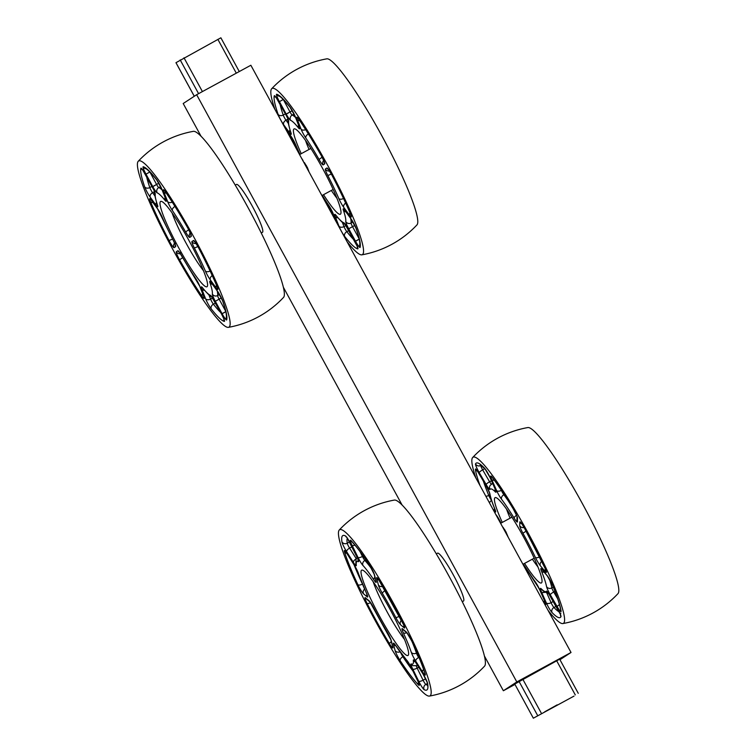 <?xml version="1.0" encoding="UTF-8"?>
<svg xmlns="http://www.w3.org/2000/svg" width="756" height="756" viewBox="0 0 756 756"><rect width="100%" height="100%" fill="white"/><g stroke="black" fill="none" stroke-linecap="round" stroke-linejoin="round"><path stroke-width="1.13" d="M514.949 684.454L503.364 690.748L516.811 681.94L196.645 94.717L250.86 65.252L571.026 652.475L559.96 659.723M196.645 94.717L183.198 103.525L201.087 136.335M283.415 287.327L402.116 505.055M484.445 656.057L503.364 690.748M516.811 681.94L571.026 652.475M462.275 601.691L463.522 601.011A27.225 3.506 -118.5 0 0 453.6 575.42A27.225 3.506 -118.5 0 0 437.526 553.175L436.278 553.855M261.245 232.961L262.483 232.29A27.225 3.506 -118.5 0 0 252.57 206.69A27.225 3.506 -118.5 0 0 236.486 184.455L235.248 185.125M505.027 530.183L502.57 526.913M301.427 157.995L302.816 160.546M306.511 165.857L303.723 162.2M220.846 37.819L175.987 62.682M557.181 704.857L544.717 711.802L557.181 704.857M574.04 696.087L533.349 718.2L574.04 696.087M559.629 659.185L514.77 684.048M533.349 718.2L514.76 684.038L533.349 718.2M339.255 530.022A99.556 99.556 0 0 1 394.377 500.075A94.566 12.181 61.5 0 1 399.414 502.542A94.566 12.181 61.5 0 1 455.764 588.858A94.566 12.181 61.5 0 1 484.605 666.102M345.199 532.007A94.566 12.181 61.5 0 1 403.383 621.867A94.566 12.181 61.5 0 1 429.474 696.068A94.566 12.181 61.5 0 1 374.116 618.616A94.566 12.181 61.5 0 1 339.246 530.041A94.566 12.181 61.5 0 1 345.199 532.007M364.486 571.338A48.535 6.246 61.5 0 1 392.421 613.768A48.535 6.246 61.5 0 1 408.505 654.696A48.535 6.246 61.5 0 1 379.323 615.79A48.535 6.246 61.5 0 1 362.549 570.137A48.535 6.246 61.5 0 1 364.486 571.338M404.536 639.453A40.758 5.245 61.5 0 1 373.18 581.761M548.166 610.536A94.566 12.181 -118.5 0 0 562.889 623.558A94.566 12.181 -118.5 0 0 528.973 534.539A94.566 12.181 -118.5 0 0 472.67 457.522A94.566 12.181 -118.5 0 0 475.968 478.132M524.56 563.409A48.535 6.246 -118.5 0 0 541.929 582.186A48.535 6.246 -118.5 0 0 523.728 537.308A48.535 6.246 -118.5 0 0 495.974 497.628A48.535 6.246 -118.5 0 0 501.219 520.043A48.535 6.246 -118.5 0 0 502.277 522.415M618.021 593.602A94.566 12.181 -118.5 0 0 583.178 505.074A94.566 12.181 -118.5 0 0 527.801 427.565M532.375 559.166A40.758 5.245 -118.5 0 0 537.96 566.943M506.605 509.251A40.758 5.245 -118.5 0 0 510.092 518.162M347.127 241.807A94.566 12.181 -118.5 0 0 361.859 254.829A94.566 12.181 -118.5 0 0 327.896 165.744A94.566 12.181 -118.5 0 0 271.631 88.811A94.566 12.181 -118.5 0 0 274.938 109.403M323.53 194.689A48.535 6.246 -118.5 0 0 340.89 213.466A48.535 6.246 -118.5 0 0 322.689 168.588A48.535 6.246 -118.5 0 0 294.935 128.898A48.535 6.246 -118.5 0 0 301.247 153.685M416.991 224.872A94.566 12.181 -118.5 0 0 382.111 136.288A94.566 12.181 -118.5 0 0 326.762 58.845M331.336 190.446A40.758 5.245 -118.5 0 0 336.921 198.223M305.566 140.521A40.758 5.245 -118.5 0 0 309.053 149.442M193.338 131.355A94.566 12.181 61.5 0 1 248.696 208.798A94.566 12.181 61.5 0 1 283.566 297.382M173.559 250.775A94.566 12.181 61.5 0 1 138.206 161.311A94.566 12.181 61.5 0 1 194.481 238.253A94.566 12.181 61.5 0 1 228.435 327.339A94.566 12.181 61.5 0 1 173.559 250.775M178.529 247.514A48.535 6.246 61.5 0 1 161.519 201.408A48.535 6.246 61.5 0 1 189.274 241.098A48.535 6.246 61.5 0 1 207.475 285.976A48.535 6.246 61.5 0 1 178.529 247.514M203.506 270.724A40.758 5.245 61.5 0 1 186.156 243.281A40.758 5.245 61.5 0 1 172.151 213.031M502.995 527.225L505.972 531.884L504.554 530.202L506.35 533.849M505.584 532.441L505.991 531.931L507.871 536.439L506.01 531.978M508.353 537.516A4.375 0.567 61.5 0 1 507.881 536.486M513.211 546.437A23.644 3.043 -118.5 0 0 510.102 540.738M508.391 537.601L507.862 536.618M503.628 528.86L504.403 530.287M303.194 161.236L302.948 160.395M304.347 162.502L307.427 167.596L306.057 165.904L307.758 169.599M306.983 168.172L307.427 167.596L308.92 171.584L307.446 167.662M302.92 160.31L301.464 158.051M304.044 162.795L305.811 166.036M194.292 96.258L175.978 62.672M202.41 91.58L183.991 57.796M180.183 59.913L198.582 93.659M217.879 39.388L236.297 73.171M518.966 681.288L537.582 715.431M556.662 660.753L575.278 694.896M541.39 713.314L522.774 679.172M402.372 621.81A3.893 0.728 -27.1 0 0 402.381 621.904A3.893 0.728 -27.1 0 0 402.457 621.971A87.885 11.321 -118.5 0 0 380.041 581.695A3.893 1.295 148.8 0 0 380.098 581.865A3.893 1.295 148.8 0 0 380.221 581.997M380.041 581.695A7.777 1.002 -118.5 0 0 376.753 578.576A3.893 3.44 -14.3 0 0 378.964 580.088M403.902 625.221A3.893 3.667 129.9 0 0 404.148 627.811A7.777 1.002 -118.5 0 0 402.457 621.971M376.753 578.576L378.387 584.974A3.893 3.44 -14.3 0 0 382.82 586.41M401.502 620.185A3.893 3.667 129.9 0 0 400.538 624.787L404.148 627.811M378.387 584.974A7.777 1.002 -118.5 0 0 382.413 593.432A3.893 1.2 -30.9 0 1 385.239 590.53M399.442 616.244A3.893 0.624 152.7 0 1 395.813 617.51A7.777 1.002 -118.5 0 0 400.538 624.787M382.413 593.432A58.335 7.513 61.5 0 1 395.813 617.51M345.464 535.938A87.885 11.321 -118.5 0 0 341.948 541.92A7.777 1.002 -118.5 0 0 346.645 551.71L353.383 562.388A7.777 1.002 -118.5 0 0 356.293 565.214A58.335 7.513 61.5 0 1 358.391 561.642A7.777 1.002 -118.5 0 0 356.851 556.482L350.926 544.405A7.777 1.002 -118.5 0 0 345.464 535.938A3.893 3.789 -62.5 0 0 346.588 537.261M367.18 603.628A87.885 11.321 -118.5 0 0 389.595 643.914A7.777 1.002 -118.5 0 0 392.874 647.032L391.249 640.625A7.777 1.002 -118.5 0 0 387.214 632.167A58.335 7.513 61.5 0 1 373.814 608.098A7.777 1.002 -118.5 0 0 369.098 600.822L365.479 597.798A7.777 1.002 -118.5 0 0 367.18 603.628A3.893 0.728 152.9 0 0 370.506 602.626M424.173 689.67A87.885 11.321 -118.5 0 0 427.679 683.689A7.777 1.002 -118.5 0 0 422.991 673.889L416.244 663.21A7.777 1.002 -118.5 0 0 413.343 660.394A58.335 7.513 61.5 0 1 411.245 663.966A7.777 1.002 -118.5 0 0 412.776 669.126L418.701 681.203A7.777 1.002 -118.5 0 0 424.173 689.67A3.893 3.789 117.5 0 1 425.817 684.426A3.893 0.501 61.5 0 1 423.086 680.192A3.893 1.2 153.9 0 1 418.701 681.203M358.042 557.484A7.777 1.002 -118.5 0 0 362.946 565.46A58.335 7.513 61.5 0 1 373.908 579.956A7.777 1.002 -118.5 0 0 376.157 581.449L374.532 575.051A7.777 1.002 -118.5 0 0 369.457 564.94A87.885 11.321 -118.5 0 0 351.134 540.682A7.777 1.002 -118.5 0 0 352.126 545.407L358.042 557.484A3.893 1.2 153.9 0 0 362.426 556.473L360.026 551.578M425.118 673.643A87.885 11.321 -118.5 0 0 411.746 640.927A7.777 1.002 -118.5 0 0 406.104 631.799L402.494 628.775A7.777 1.002 -118.5 0 0 403.288 632.753A58.335 7.513 61.5 0 1 411.283 652.305A7.777 1.002 -118.5 0 0 415.705 661.103L422.453 671.782A7.777 1.002 -118.5 0 0 425.118 673.643A3.893 3.194 -17.8 0 1 424.806 672.982L424.881 673.19M400.17 660.668A87.885 11.321 -118.5 0 0 418.503 684.917A7.777 1.002 -118.5 0 0 417.51 680.202L411.585 668.124A7.777 1.002 -118.5 0 0 406.681 660.149A58.335 7.513 61.5 0 1 395.728 645.652A7.777 1.002 -118.5 0 0 393.47 644.15L395.104 650.557A7.777 1.002 -118.5 0 0 400.17 660.668A3.893 2.164 146.5 0 1 402.882 656.709A3.893 0.501 61.5 0 1 400.945 653.193M344.519 551.965A87.885 11.321 -118.5 0 0 357.881 584.672A7.777 1.002 -118.5 0 0 363.523 593.81L367.142 596.834A7.777 1.002 -118.5 0 0 366.348 592.846A58.335 7.513 61.5 0 1 358.353 573.294A7.777 1.002 -118.5 0 0 353.921 564.505L347.184 553.827A7.777 1.002 -118.5 0 0 344.519 551.965A3.893 3.194 162.2 0 0 346.815 553.335M356.284 558.722L349.584 548.109L352.05 546.768M341.948 541.92A3.893 3.629 -8.7 0 0 347.24 543.214A84.001 10.82 61.5 0 1 347.297 538.168M346.645 551.71A3.893 1.748 -32.3 0 1 349.584 548.109A3.893 0.501 61.5 0 1 347.24 543.214L349.603 541.929M353.383 562.388A3.893 1.748 -32.3 0 1 356.237 558.835M356.293 565.214A3.893 3.667 172.9 0 1 355.821 563.853L356.067 559.289L357.201 557.304M358.004 559.232A3.893 3.808 113.2 0 0 358.391 561.642M357.881 584.672A3.893 1.644 -25 0 0 362.417 584.105M361.944 582.961A84.001 10.82 61.5 0 1 354.044 564.77M363.523 593.81A3.893 3.667 -50.1 0 1 364.6 589.113M367.142 596.834A3.893 3.667 -50.1 0 1 366.887 594.244M366.348 592.846A3.893 1.739 155.2 0 1 366.206 592.638L367.199 594.859M366.206 592.638L358.051 572.679A3.893 3.128 -18.4 0 0 358.353 573.294M389.595 643.914A3.893 1.295 -31.2 0 1 391.343 641.608M392.874 647.032A3.893 3.44 165.7 0 1 392.496 646.153L392.506 646.191M369.098 600.822A3.893 3.667 -50.1 0 0 369.949 601.927L366.376 598.941A3.893 3.667 -50.1 0 1 365.479 597.798M391.249 640.625A3.893 3.44 165.7 0 1 390.861 639.746L392.496 646.153M418.503 684.917A3.893 3.487 -43.8 0 1 418.389 682.252M412.956 670.997A84.001 10.82 61.5 0 1 402.882 656.709L403.402 656.425M399.952 651.842A3.893 3.44 165.7 0 1 395.104 650.557M395.681 645.671A3.893 3.44 165.7 0 1 393.47 644.15M406.681 660.149A3.893 3.44 137.2 0 0 407.219 660.952L411.481 667.992L418.833 683.207M396.125 646.248A3.893 2.249 -33.8 0 1 395.879 645.974A3.893 2.249 -33.8 0 1 395.728 645.652M425.685 678.775L423.086 680.192L417.161 668.115L418.748 667.255M412.776 669.126A3.893 1.2 153.9 0 0 417.161 668.115A3.893 0.501 61.5 0 1 416.348 666.168M427.679 683.689A3.893 3.629 171.3 0 1 427.225 682.46L427.367 685.758M427.442 684.945A84.001 10.82 61.5 0 1 425.817 684.426L427.367 683.585M413.343 660.394A3.893 3.667 -7.1 0 0 415.384 662.01M417.917 665.63L413.097 665.696A3.893 3.808 -66.8 0 1 411.245 663.966M419.712 659.185L418.947 657.333M415.705 661.103A3.893 1.748 147.7 0 1 418.644 657.493A3.893 0.501 61.5 0 1 416.433 653.099A62.219 8.014 -118.5 0 0 412.285 642.184M417.029 652.778L416.433 653.099A3.893 3.128 161.6 0 1 411.283 652.305M406.104 631.799A3.893 3.667 129.9 0 0 406.955 632.904L411.614 640.738C417.652 653.704 422.046 664.458 424.806 672.982M423.615 669.457A3.893 1.748 147.7 0 0 422.453 671.782M402.494 628.775A3.893 3.667 129.9 0 0 403.383 629.909L407.002 632.933M403.288 632.753A3.893 1.739 -24.8 0 0 406.785 632.753M362.946 565.46A3.893 3.44 -42.8 0 1 364.883 560.461A3.893 0.501 61.5 0 1 362.426 556.473L363.267 556.01M354.914 545.123A3.893 1.2 153.9 0 1 352.126 545.407M373.908 579.956A3.893 2.249 -33.8 0 1 374.919 577.197M372.056 569.438A62.219 8.014 -118.5 0 0 364.883 560.461L365.97 559.865M369.816 565.488A3.893 2.164 -33.5 0 1 369.608 565.242C362.36 554.346 356.397 546.437 351.71 541.532A3.893 3.487 -43.8 0 1 351.134 540.682M376.157 581.449A3.893 3.44 165.7 0 1 375.779 580.57L375.789 580.608M374.532 575.051A3.893 3.44 165.7 0 1 374.144 574.173L369.608 565.242A3.893 2.164 -33.5 0 1 369.457 564.94M491.532 500.359A3.893 0.501 61.5 0 1 488.763 495.463A84.001 10.82 61.5 0 1 483.311 480.929M489.907 494.84L488.763 495.463A3.893 2.457 -22.5 0 1 485.806 496.172M477.48 471.168A3.893 3.629 171 0 1 475.401 469.561A87.885 11.321 -118.5 0 0 480.069 485.654M489.501 502.948A3.893 3.26 -40 0 1 491.58 500.491M479.342 474.05A3.893 0.85 -30.2 0 1 479.257 473.965A3.893 0.85 -30.2 0 1 479.228 473.851A7.777 1.002 -118.5 0 0 475.401 469.561M493.073 509.497L494.528 511.226A3.893 3.26 -40 0 1 494.575 508.533M486.278 485.966A3.893 0.85 -30.2 0 1 486.193 485.891A3.893 0.85 -30.2 0 1 486.165 485.777L479.228 473.851M494.528 511.226A7.777 1.002 -118.5 0 0 494.963 509.317A3.893 2.533 157.9 0 1 494.745 508.949L495.171 509.865M494.745 508.949C491.995 502.192 490.238 496.815 489.463 492.789A3.893 3.591 -10.4 0 0 489.907 493.933A7.777 1.002 -118.5 0 0 486.165 485.777M494.963 509.317A58.335 7.513 61.5 0 1 489.907 493.933M500.897 522.774A3.893 1.54 -25.3 0 0 500.954 522.982A3.893 1.54 -25.3 0 0 501.02 523.095A7.777 1.002 -118.5 0 0 496.125 514.845L495.738 514.382M513.248 508.845A87.885 11.321 -118.5 0 0 492.203 477.301A7.777 1.002 -118.5 0 0 491.778 479.625L496.626 490.587A7.777 1.002 -118.5 0 0 501.578 499.3A58.335 7.513 61.5 0 1 514.165 518.162A7.777 1.002 -118.5 0 0 517.435 521.772L517.51 518.181A7.777 1.002 -118.5 0 0 513.248 508.845A3.893 1.314 -31.2 0 0 513.315 509.015A3.893 1.314 -31.2 0 0 513.437 509.147M561.075 611.028A87.885 11.321 -118.5 0 0 552.617 585.276A7.777 1.002 -118.5 0 0 546.909 575.259L541.948 569.362A7.777 1.002 -118.5 0 0 541.513 571.271A58.335 7.513 61.5 0 1 546.569 586.656A7.777 1.002 -118.5 0 0 550.311 594.811L557.248 606.737A7.777 1.002 -118.5 0 0 561.075 611.028A3.893 3.629 -9 0 1 560.621 609.79C559.752 604.403 557.011 596.115 552.409 584.917A3.893 2.457 157.5 0 0 552.617 585.276M541.154 588.735A7.777 1.002 -118.5 0 0 541.485 591.948L546.333 602.91A7.777 1.002 -118.5 0 0 552.05 612.549A87.885 11.321 -118.5 0 0 560.961 616.65A7.777 1.002 -118.5 0 0 557.219 607.918L550.283 595.993A7.777 1.002 -118.5 0 0 546.475 591.183A58.335 7.513 61.5 0 1 541.154 588.735A3.893 3.534 -45 0 0 541.797 589.642L541.787 589.642M545 568.068A87.885 11.321 -118.5 0 0 524.135 527.556A7.777 1.002 -118.5 0 0 519.797 522.122L519.722 525.703A7.777 1.002 -118.5 0 0 522.916 533.207A58.335 7.513 61.5 0 1 535.39 557.427A7.777 1.002 -118.5 0 0 540.342 565.743L545.303 571.64A7.777 1.002 -118.5 0 0 545 568.068A3.893 1.635 -25.1 0 1 544.868 567.879L545.955 570.279M484.416 468.04A87.885 11.321 -118.5 0 0 475.515 463.938A7.777 1.002 -118.5 0 0 479.257 472.67L486.193 484.596A7.777 1.002 -118.5 0 0 490.001 489.406A58.335 7.513 61.5 0 1 495.322 491.854A7.777 1.002 -118.5 0 0 494.991 488.641L490.143 477.679A7.777 1.002 -118.5 0 0 484.416 468.04A3.893 3.497 -43.9 0 0 485.012 468.9L480.173 464.902M544.055 603.014A87.885 11.321 -118.5 0 0 544.273 603.297A7.777 1.002 -118.5 0 0 544.698 600.963L539.841 590.001A7.777 1.002 -118.5 0 0 534.898 581.288A58.335 7.513 61.5 0 1 523.332 564.08M496.002 514.864L496.541 515.507A3.893 3.26 -40 0 1 496.125 514.845M538.877 588.026A84.001 10.82 61.5 0 1 530.835 575.722M544.273 603.297A3.893 2.977 -37.4 0 1 544.509 600.661M526.148 568.644A3.893 1.314 148.8 0 0 525.533 569.032M544.698 600.963A3.893 2.06 156.1 0 1 544.528 600.699A3.893 2.06 156.1 0 1 544.443 600.387M539.841 590.001A3.893 2.06 156.1 0 1 539.68 589.727A3.893 2.06 156.1 0 1 539.595 589.444M534.898 581.288A3.893 2.911 143.1 0 0 535.172 581.78L539.68 589.727L545.284 602.39M501.578 499.3A3.893 2.911 -36.9 0 1 503.855 494.726L504.214 494.537M508.533 501.266A62.219 8.014 -118.5 0 0 503.855 494.726A3.893 0.501 61.5 0 1 501.379 490.37L501.256 490.086M501.426 490.342L501.379 490.37A3.893 2.06 -23.9 0 1 496.626 490.587M492.203 477.301A3.893 2.977 142.6 0 0 492.496 477.82C498.658 485.891 505.594 496.295 513.315 509.015L517.01 516.263M491.778 479.625A3.893 2.06 -23.9 0 0 494.273 480.183M517.019 516.603A3.893 3.761 1.2 0 0 517.51 518.181M517 516.546L516.934 519.845A3.893 3.761 1.2 0 0 517.435 521.772M516.546 515.28A3.893 1.417 148.6 0 0 514.165 518.162M491.324 484.161A3.893 0.501 61.5 0 1 489.595 481.77L482.659 469.845L484.794 468.682M491.457 480.759L489.595 481.77A3.893 0.85 -30.2 0 0 486.193 484.596M479.257 472.67A3.893 0.85 -30.2 0 1 482.659 469.845A3.893 0.501 61.5 0 1 480.797 465.479A84.001 10.82 61.5 0 1 480.892 465.28M481.014 465.356L480.797 465.479A3.893 3.837 24.9 0 1 475.515 463.938M489.888 477.121A3.893 2.06 -23.9 0 0 489.973 477.414A3.893 2.06 -23.9 0 0 490.143 477.679M494.736 488.074A3.893 2.06 -23.9 0 0 494.821 488.376A3.893 2.06 -23.9 0 0 494.991 488.641M490.001 489.406A3.893 3.846 -146.6 0 1 490.143 485.418L492.619 483.396M495.171 489.208A3.893 3.534 135 0 0 495.322 491.854M492.742 483.67A62.219 8.014 -118.5 0 0 491.91 483.783M546.909 575.259A3.893 3.26 140 0 0 547.316 575.921L552.409 584.917M559.459 604.62A3.893 0.85 149.8 0 0 557.248 606.737M541.948 569.362A3.893 3.26 140 0 0 542.364 570.024L547.316 575.921M557.663 598.771L553.713 591.986A3.893 0.85 149.8 0 0 550.311 594.811M541.513 571.271A3.893 2.533 -22.1 0 0 544.169 572.179M554.961 591.305L553.713 591.986A3.893 0.501 61.5 0 1 551.852 587.913A3.893 3.591 169.6 0 1 546.569 586.656M553.307 587.119L551.852 587.913A62.219 8.014 -118.5 0 0 549.206 578.699M524.135 527.556L544.868 567.879M519.797 522.122A3.893 3.761 1.2 0 0 521.706 523.757M545.36 568.966A3.893 3.26 140 0 0 545.303 571.64M519.722 525.703A3.893 3.761 1.2 0 0 524.078 527.508M541.75 561.321A3.893 3.26 140 0 0 540.342 565.743M522.916 533.207L526.11 531.175M539.586 556.907A3.893 1.54 154.7 0 1 535.39 557.427M552.05 612.549A3.893 3.497 -43.9 0 1 553.95 607.512L556.218 606.274M559.317 611.954A84.001 10.82 61.5 0 1 553.95 607.512A3.893 0.501 61.5 0 1 551.086 602.693L546.957 593.356M553.401 601.436L551.086 602.693A3.893 2.06 -23.9 0 1 546.333 602.91M541.485 591.948A3.893 2.06 -23.9 0 0 544.896 592.288M548.128 592.78A3.893 3.846 -146.6 0 1 546.475 591.183M560.961 616.65A3.893 3.837 -155.1 0 1 560.82 613.173M285.541 128.851L290.947 136.288A3.893 2.759 -36 0 1 290.701 135.844L285.295 128.407M295.341 144.027A3.893 2.249 -23.3 0 0 295.435 144.349A3.893 2.249 -23.3 0 0 295.624 144.651A7.777 1.002 -118.5 0 0 290.701 135.844M290.947 136.288L299.981 154.375A58.335 7.513 61.5 0 1 295.624 144.651M336.77 222.812L333.349 214.061A7.777 1.002 -118.5 0 0 328.605 205.15A58.335 7.513 61.5 0 1 322.292 195.36M289.756 106.757A87.885 11.321 -118.5 0 0 276.668 94.245A7.777 1.002 -118.5 0 0 279.418 101.635L286.184 114.052A7.777 1.002 -118.5 0 0 290.569 120.327A58.335 7.513 61.5 0 1 298.393 127.811A7.777 1.002 -118.5 0 0 299.111 126.413L295.407 116.925A7.777 1.002 -118.5 0 0 289.756 106.757A3.893 3.071 -38.2 0 0 290.087 107.314C278.803 93.668 278.586 96.399 279.134 96.182L279.134 96.182A3.893 3.827 103.6 0 1 276.668 94.245M350.472 213.891A87.885 11.321 -118.5 0 0 331.941 175.137A7.777 1.002 -118.5 0 0 326.913 167.993L325.382 168.994A7.777 1.002 -118.5 0 0 327.707 175.326A58.335 7.513 61.5 0 1 338.782 198.488A7.777 1.002 -118.5 0 0 343.696 207.295L349.565 215.365A7.777 1.002 -118.5 0 0 350.472 213.891A3.893 2.325 -23 0 1 350.274 213.561L350.841 214.817M345.757 221.546A7.777 1.002 -118.5 0 0 348.724 228.766L355.49 241.173A7.777 1.002 -118.5 0 0 360.13 247.325A87.885 11.321 -118.5 0 0 356.284 228.775A7.777 1.002 -118.5 0 0 350.784 218.493L344.916 210.423A7.777 1.002 -118.5 0 0 343.46 210.451A58.335 7.513 61.5 0 1 345.757 221.546A3.893 3.808 -170.6 0 0 351.049 223.039A62.219 8.014 -118.5 0 0 350.661 218.437M321.319 155.66A87.885 11.321 -118.5 0 0 298.96 119.41A7.777 1.002 -118.5 0 0 297.344 119.59L301.049 129.078A7.777 1.002 -118.5 0 0 305.802 137.989A58.335 7.513 61.5 0 1 319.164 159.658A7.777 1.002 -118.5 0 0 323.143 164.903L324.674 163.901A7.777 1.002 -118.5 0 0 321.319 155.66A3.893 0.529 -29.5 0 0 321.319 155.736A3.893 0.529 -29.5 0 0 321.385 155.783M274.267 95.814A87.885 11.321 -118.5 0 0 278.123 114.364A7.777 1.002 -118.5 0 0 283.613 124.645L289.482 132.716A7.777 1.002 -118.5 0 0 290.947 132.687A58.335 7.513 61.5 0 1 288.641 121.593A7.777 1.002 -118.5 0 0 285.673 114.373L278.907 101.966A7.777 1.002 -118.5 0 0 274.267 95.814A3.893 3.818 -165.5 0 0 276.044 97.439M344.651 236.392A87.885 11.321 -118.5 0 0 357.73 248.894A7.777 1.002 -118.5 0 0 354.989 241.504L348.223 229.096A7.777 1.002 -118.5 0 0 343.829 222.812A58.335 7.513 61.5 0 1 336.004 215.337A7.777 1.002 -118.5 0 0 335.286 216.726L338.99 226.214A7.777 1.002 -118.5 0 0 344.651 236.392A3.893 3.071 141.8 0 1 346.824 231.676L348.96 230.514M333.349 214.061A3.893 2.693 158.7 0 1 333.122 213.636L336.533 222.377M328.605 205.15A3.893 2.306 146 0 0 328.765 205.481A3.893 2.306 146 0 0 328.992 205.745M354.139 240.021A84.001 10.82 61.5 0 1 346.824 231.676A3.893 0.501 61.5 0 1 343.989 226.592A3.893 2.693 158.7 0 1 338.99 226.214M357.73 248.894A3.893 3.827 -76.4 0 1 357.323 246.56M354.989 241.504L357.957 239.935M337.885 217.766A3.893 2.693 158.7 0 1 335.286 216.726M346.021 225.486L343.989 226.592L342.364 222.406M343.829 222.812A3.893 3.818 109.7 0 0 345.908 224.636L344.963 224.088L357.465 246.73M345.908 224.636C344.783 224.938 341.608 222.037 336.363 215.923A3.893 3.137 -38.7 0 1 336.004 215.337M290.569 120.327A3.893 3.818 -70.3 0 1 292.185 115.073L294.075 114.043M295.568 117.501A62.219 8.014 -118.5 0 0 292.185 115.073A3.893 0.501 61.5 0 1 289.992 111.935L283.292 99.48M292.279 110.688L286.184 114.052M279.418 101.635L283.226 99.518A3.893 0.501 61.5 0 1 283.094 99.282M290.087 107.314L295.18 116.5A3.893 2.693 -21.3 0 0 295.407 116.925M295.18 116.5L298.885 125.987A3.893 2.693 -21.3 0 0 299.111 126.413M298.544 125.118A3.893 3.137 141.3 0 0 298.393 127.811M288.32 123.408L285.985 120.195L287.913 119.155M283.613 124.645A3.893 2.759 -36 0 1 285.985 120.195A3.893 0.501 61.5 0 1 283.235 115.054A84.001 10.82 61.5 0 1 280.003 104.035M285.381 113.891L283.235 115.054A3.893 3.024 -19.3 0 1 278.123 114.364M289.482 132.716A3.893 2.759 -36 0 1 289.964 129.985M288.641 112.814L285.655 114.402L275.949 97.193M290.947 132.687A3.893 3.09 161.2 0 1 290.654 132.092L290.767 132.376M290.654 132.092C288.187 123.653 287.365 119.335 288.197 119.117A3.893 3.808 9.4 0 0 288.641 121.593M326.913 167.993A3.893 3.856 56.8 0 0 330.211 170.034M349.943 212.786A3.893 2.759 144 0 0 349.565 215.365M325.382 168.994A3.893 3.856 56.8 0 0 329.474 170.969M345.653 203.09A3.893 2.759 144 0 0 343.696 207.295M327.707 175.326A3.893 0.548 -27.5 0 0 331.289 174.003M343.526 198.488A3.893 2.249 156.7 0 1 338.782 198.488M298.96 119.41A3.893 2.391 145.7 0 0 299.14 119.769C306.18 130.089 313.57 142.081 321.319 155.736L324.267 161.737M297.344 119.59A3.893 2.693 -21.3 0 0 299.726 120.629M324.759 160.026A3.893 3.856 56.8 0 0 324.674 163.901M301.049 129.078A3.893 2.693 -21.3 0 0 305.66 129.645M323.672 160.423A3.893 3.856 56.8 0 0 323.143 164.903M305.802 137.989A3.893 2.306 -34 0 1 308.372 133.944M322.179 157.305A3.893 0.633 150.3 0 0 319.164 159.658M359.138 238.764L352.532 226.649L354.791 225.42M348.724 228.766L352.532 226.649A3.893 0.501 61.5 0 1 351.049 223.039L352.976 221.99M345.813 211.765A3.893 3.09 161.2 0 1 343.46 210.451M355.49 241.173L359.213 239.104M344.84 210.319L345.161 210.867A3.893 2.759 -36 0 1 344.916 210.423M360.13 247.325A3.893 3.818 -165.5 0 1 359.752 244.509L359.828 243.838C359.96 241.315 358.684 236.108 356 228.218A3.893 3.024 160.7 0 0 356.284 228.775M345.161 210.867L351.03 218.938A3.893 2.759 -36 0 1 350.784 218.493M154.895 195.908L152.57 192.704L154.489 191.665M142.619 169.949A3.893 3.818 -165.5 0 1 140.852 168.323A87.885 11.321 -118.5 0 0 144.698 186.874A3.893 3.024 -19.3 0 0 149.82 187.564A84.001 10.82 61.5 0 1 146.579 176.545M144.698 186.874A7.777 1.002 -118.5 0 0 150.198 197.155A3.893 2.759 -36 0 1 152.57 192.704A3.893 0.501 61.5 0 1 149.82 187.564L151.956 186.401M155.226 185.324L152.23 186.902L145.492 174.475A7.777 1.002 -118.5 0 0 140.852 168.323M150.198 197.155L156.067 205.226A3.893 2.759 -36 0 1 156.539 202.495M156.067 205.226A7.777 1.002 -118.5 0 0 157.522 205.188A3.893 3.09 161.2 0 1 157.229 204.602L157.343 204.885M157.229 204.602C154.772 196.163 153.95 191.844 154.772 191.627A3.893 3.808 9.4 0 0 155.226 194.103A7.777 1.002 -118.5 0 0 152.258 186.883M157.522 205.188A58.335 7.513 61.5 0 1 155.226 194.103M179.663 259.988A87.885 11.321 -118.5 0 0 202.022 296.229A7.777 1.002 -118.5 0 0 203.638 296.059L199.934 286.571A7.777 1.002 -118.5 0 0 195.18 277.66A58.335 7.513 61.5 0 1 181.818 255.991A7.777 1.002 -118.5 0 0 177.83 250.746L176.309 251.748A7.777 1.002 -118.5 0 0 179.663 259.988A3.893 0.529 150.5 0 1 182.763 257.701M226.715 319.835A87.885 11.321 -118.5 0 0 222.859 301.275A7.777 1.002 -118.5 0 0 217.369 291.003L211.5 282.933A7.777 1.002 -118.5 0 0 210.036 282.961A58.335 7.513 61.5 0 1 212.341 294.056A7.777 1.002 -118.5 0 0 215.309 301.266L222.075 313.683A7.777 1.002 -118.5 0 0 226.715 319.835A3.893 3.818 14.5 0 1 226.337 317.019L226.403 316.348C226.535 313.825 225.26 308.618 222.576 300.718A3.893 3.024 160.7 0 0 222.859 301.275M187.894 228.17A87.885 11.321 -118.5 0 0 165.536 191.92A7.777 1.002 -118.5 0 0 163.929 192.1L167.634 201.587A7.777 1.002 -118.5 0 0 172.377 210.499A58.335 7.513 61.5 0 1 185.74 232.168A7.777 1.002 -118.5 0 0 189.728 237.403L191.259 236.401A7.777 1.002 -118.5 0 0 187.894 228.17A3.893 0.529 -29.5 0 0 187.904 228.246A3.893 0.529 -29.5 0 0 187.96 228.293M175.6 246.654A7.777 1.002 -118.5 0 0 173.275 240.323A58.335 7.513 61.5 0 1 162.2 217.161A7.777 1.002 -118.5 0 0 157.286 208.354L151.417 200.283A7.777 1.002 -118.5 0 0 150.51 201.757A87.885 11.321 -118.5 0 0 169.042 240.512A7.777 1.002 -118.5 0 0 174.069 247.656L175.6 246.654A3.893 3.856 56.8 0 1 175.855 242.515M156.331 179.257A87.885 11.321 -118.5 0 0 143.243 166.755A7.777 1.002 -118.5 0 0 145.993 174.145L152.759 186.552A7.777 1.002 -118.5 0 0 157.154 192.837A58.335 7.513 61.5 0 1 164.978 200.312A7.777 1.002 -118.5 0 0 165.696 198.922L161.992 189.435A7.777 1.002 -118.5 0 0 156.331 179.257A3.893 3.071 -38.2 0 0 156.662 179.824C145.379 166.178 145.161 168.909 145.71 168.692L145.71 168.692A3.893 3.827 103.6 0 1 143.243 166.755M217.048 286.401A87.885 11.321 -118.5 0 0 198.516 247.647A7.777 1.002 -118.5 0 0 193.489 240.502L191.958 241.504A7.777 1.002 -118.5 0 0 194.283 247.826A58.335 7.513 61.5 0 1 205.358 270.998A7.777 1.002 -118.5 0 0 210.272 279.805L216.14 287.866A7.777 1.002 -118.5 0 0 217.048 286.401A3.893 2.325 -23 0 1 216.859 286.07L217.416 287.327M211.226 308.892A87.885 11.321 -118.5 0 0 224.315 321.404A7.777 1.002 -118.5 0 0 221.565 314.014L214.798 301.597A7.777 1.002 -118.5 0 0 210.414 295.322A58.335 7.513 61.5 0 1 202.589 287.838A7.777 1.002 -118.5 0 0 201.871 289.236L205.575 298.724A7.777 1.002 -118.5 0 0 211.226 308.892A3.893 3.071 141.8 0 1 213.4 304.186A3.893 0.501 61.5 0 1 210.574 299.102A3.893 2.693 158.7 0 1 205.575 298.724M202.022 296.229A3.893 2.391 -34.3 0 1 202.665 293.744M203.638 296.059A3.893 2.693 158.7 0 1 203.402 295.634L203.723 296.286M180.4 253.732A3.893 3.856 -123.2 0 1 176.309 251.748M199.934 286.571A3.893 2.693 158.7 0 1 199.697 286.146L203.402 295.634M181.459 252.778A3.893 3.856 -123.2 0 1 177.83 250.746M195.18 277.66A3.893 2.306 146 0 0 195.35 277.991A3.893 2.306 146 0 0 195.577 278.255M224.315 321.404A3.893 3.827 -76.4 0 1 223.899 319.07M220.724 312.53A84.001 10.82 61.5 0 1 213.4 304.186L215.536 303.024M210.414 295.322A3.893 3.818 109.7 0 0 212.493 297.136L211.538 296.598L221.546 314.033L224.532 312.445M204.46 290.276A3.893 2.693 158.7 0 1 201.871 289.236M212.597 297.996L210.574 299.102L208.939 294.916M212.493 297.136C211.368 297.448 208.184 294.547 202.939 288.433A3.893 3.137 -38.7 0 1 202.589 287.838M225.723 311.274L219.117 299.149L221.376 297.93M215.309 301.266L219.117 299.149A3.893 0.501 61.5 0 1 217.633 295.549A62.219 8.014 -118.5 0 0 217.246 290.947M219.552 294.5L217.633 295.549A3.893 3.808 -170.6 0 1 212.341 294.056M217.369 291.003A3.893 2.759 144 0 0 217.605 291.447L222.576 300.718M225.798 311.614L222.075 313.683M211.5 282.933A3.893 2.759 144 0 0 211.746 283.377L217.605 291.447M210.036 282.961A3.893 3.09 -18.8 0 0 212.398 284.275M198.516 247.647L198.459 247.609C205.764 261.557 211.888 274.381 216.859 286.07M193.489 240.502A3.893 3.856 56.8 0 0 196.787 242.534M216.528 285.295A3.893 2.759 144 0 0 216.14 287.866M191.958 241.504A3.893 3.856 56.8 0 0 196.05 243.479M212.238 275.6A3.893 2.759 144 0 0 210.272 279.805M194.283 247.826A3.893 0.548 -27.5 0 0 197.864 246.503M210.102 270.998A3.893 2.249 156.7 0 1 205.358 270.998M165.536 191.92A3.893 2.391 145.7 0 0 165.715 192.279C172.755 202.599 180.155 214.591 187.904 228.246L190.852 234.247M163.929 192.1A3.893 2.693 -21.3 0 0 166.301 193.139M191.334 232.536A3.893 3.856 56.8 0 0 191.259 236.401M167.634 201.587A3.893 2.693 -21.3 0 0 172.236 202.154M190.257 232.933A3.893 3.856 56.8 0 0 189.728 237.403M172.377 210.499A3.893 2.306 -34 0 1 174.948 206.445M188.754 229.815A3.893 0.633 150.3 0 0 185.74 232.168M162.143 190.002A62.219 8.014 -118.5 0 0 158.769 187.582L160.659 186.552M157.154 192.837A3.893 3.818 -70.3 0 1 158.769 187.582A3.893 0.501 61.5 0 1 156.568 184.436L149.877 171.99M158.864 183.198L152.759 186.552M145.993 174.145L149.801 172.028A3.893 0.501 61.5 0 1 149.679 171.792M156.662 179.824L161.756 189.009A3.893 2.693 -21.3 0 0 161.992 189.435M161.756 189.009L165.46 198.497A3.893 2.693 -21.3 0 0 165.696 198.922M165.12 197.628A3.893 3.137 141.3 0 0 164.978 200.312M173.275 240.323A3.893 0.548 152.5 0 1 173.219 240.276L175.194 244.5M174.598 243.177A3.893 3.856 56.8 0 0 174.069 247.656M162.2 217.161A3.893 2.249 156.7 0 1 162.02 216.859A3.893 2.249 156.7 0 1 161.926 216.537M172.595 239.085L169.042 240.512M157.286 208.354A3.893 2.759 144 0 0 157.531 208.798L173.219 240.276M152.967 202.523A3.893 2.325 157 0 1 150.51 201.757M151.417 200.283A3.893 2.759 144 0 0 151.663 200.727L157.531 208.798M511.906 517.18L500.614 523.322M534.19 558.183L522.944 564.288M310.877 148.45L299.574 154.593M333.16 189.454L321.914 195.568M509.998 540.54L513.324 546.635M302.948 160.348L303.232 161.293M194.264 96.277L175.959 62.691M239.274 71.546L220.875 37.8M559.657 659.166L578.264 693.309M378.35 579.124L404.205 625.836M358.183 559.487L347.051 537.544M358.051 572.679L354.025 564.741L345.964 552.022M369.986 601.965L390.861 639.746M407.219 660.952L395.067 644.707M415.025 661.415L423.086 674.125L427.225 682.46M374.144 574.173L375.779 580.57M429.474 696.068A99.556 99.556 0 0 0 484.596 666.112M489.463 492.789L486.193 485.891L477.074 470.497M501.011 523.095L496.541 515.507M535.172 581.78L523.294 564.099M495.577 490.068L489.973 477.414L485.012 468.9M521.498 523.36L524.135 527.612M541.797 589.642L544.055 591.674L548.818 593.715M560.498 614.562L548.128 592.647M527.745 427.575A99.556 99.556 0 0 0 472.708 457.484M562.937 623.549A99.556 99.556 0 0 0 617.983 593.64M322.254 195.379L333.122 213.636M298.885 125.987L299.206 126.639M288.197 119.117L285.655 114.402M328.52 169.495L331.884 175.099C339.179 189.057 345.312 201.871 350.274 213.561M298.459 118.711L299.14 119.769M351.03 218.938L356 228.218M361.576 254.885A99.556 99.556 0 0 0 417.208 224.636M327.046 58.798A99.556 99.556 0 0 0 271.404 89.047M154.772 191.627L142.534 169.703M179.437 252.258L199.697 286.146M221.546 314.033L224.041 319.23M211.425 282.829L211.746 283.377M195.095 242.005L198.459 247.609M165.035 191.211L165.715 192.279M165.46 198.497L165.781 199.149M151.342 200.179L151.663 200.727M228.151 327.395A99.556 99.556 0 0 0 283.793 297.136M193.621 131.298A99.556 99.556 0 0 0 137.979 161.557"/></g></svg>
